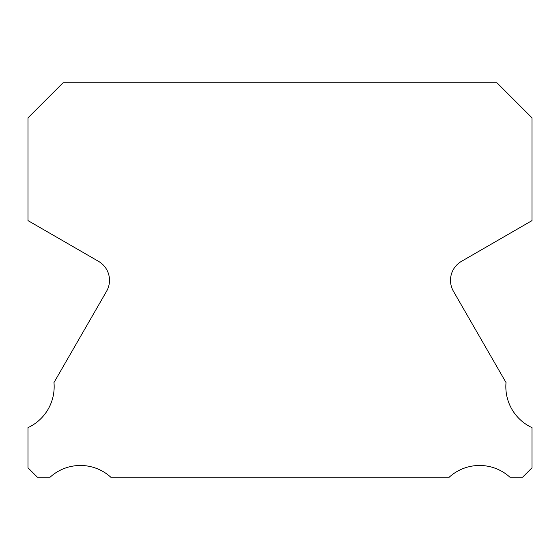 <?xml version="1.0" encoding="UTF-8"?>
<svg xmlns="http://www.w3.org/2000/svg" width="560" height="560" viewBox="0 0 560 560"><rect width="100%" height="100%" fill="white"/><g stroke="black" fill="none" stroke-linecap="round" stroke-linejoin="round"><path stroke-width="0.84" d="M532 427.63A45.143 45.143 0 0 1 506.023 382.55L453.432 291.27A21.91 21.91 0 0 1 461.461 261.352L532 220.619L532 117.845L496.937 82.782L63.063 82.782L28 117.845L28 220.619L98.539 261.352A21.91 21.91 0 0 1 106.568 291.27L53.977 382.55A45.143 45.143 0 0 1 28 427.63L28 467.796L37.422 477.218L50.064 477.218A45.143 45.143 0 0 1 110.81 477.218L449.19 477.218A45.143 45.143 0 0 1 509.936 477.218L522.578 477.218L532 467.796L532 427.63"/></g></svg>

